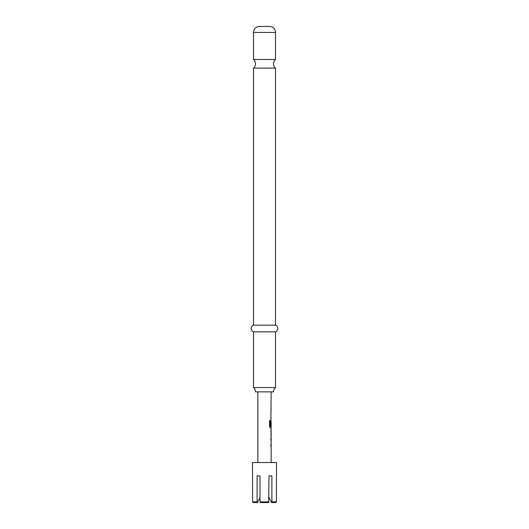 <?xml version="1.0" encoding="UTF-8"?>
<svg xmlns="http://www.w3.org/2000/svg" width="529" height="529" viewBox="0 0 529 529"><rect width="100%" height="100%" fill="white"/><g stroke="black" fill="none" stroke-linecap="round" stroke-linejoin="round"><path stroke-width="0.79" d="M253.497 59.473A5.667 5.667 0 0 1 253.497 68.115L275.503 68.115A5.667 5.667 0 0 1 275.503 59.473L253.497 59.473L253.497 32.454A6.004 6.004 0 0 1 259.501 26.45L269.499 26.45L259.501 26.45M257.114 501.882L252.611 501.882L253.285 502.55L252.611 501.882L252.498 462.544L276.502 462.544L276.389 501.882L275.715 502.55L276.389 501.882L271.886 501.882L271.886 475.875L268.997 475.875L268.659 502.55L268.997 501.882L260.003 501.882L260.003 475.875L257.114 475.875L257.114 501.882L257.451 502.55L259.62 498.285M253.285 502.55L257.451 502.55M273.5 391.863A5.667 5.667 0 0 1 275.503 387.539L253.497 387.539A5.667 5.667 0 0 1 255.5 391.863L273.5 391.863M269.499 26.45A6.004 6.004 0 0 1 275.503 32.454L275.503 59.473M275.503 68.115L275.503 325.176L253.497 325.176A3.551 3.551 0 0 0 253.497 331.848L253.497 387.539M275.503 325.176A3.551 3.551 0 0 1 275.503 331.848L253.497 331.848M253.497 68.115L253.497 325.176M275.503 331.848L275.503 387.539M271.165 437L271.165 438.587L270.775 438.587L270.775 439.989L271.165 439.989L271.165 444.704L270.775 444.704L270.775 446.106L271.165 446.106L271.165 462.544M271.119 430.89L271.165 435.605L271.106 430.983M271.093 429.488L271.093 437M270.332 426.255L270.332 420.714L269.532 420.714L269.532 426.592L270.286 427.901L271.165 427.901L271.165 429.488M270.379 426.348L271.165 426.348L271.165 421.633L270.775 425.706L271.165 391.863M271.033 421.633L270.967 420.383M268.997 497.544L271.549 502.55L275.715 502.55M271.886 501.882L271.549 502.55L269.38 498.285M260.341 502.55L260.003 501.882L260.341 502.55L268.659 502.55M270.974 425.706L271.106 421.725M270.22 426.255L270.22 420.714M271.106 435.512L270.974 430.983M275.503 32.454L253.497 32.454M257.835 462.544L257.835 391.863M271.033 409.697L271.033 408.295M271.033 418.796L271.033 417.401M271.033 412.686L271.033 411.284M271.033 427.901L271.033 426.348M271.033 436.954L271.033 435.605M271.033 430.89L271.033 429.535M271.033 446.106L271.033 444.704M271.033 439.989L271.033 438.587"/></g></svg>
